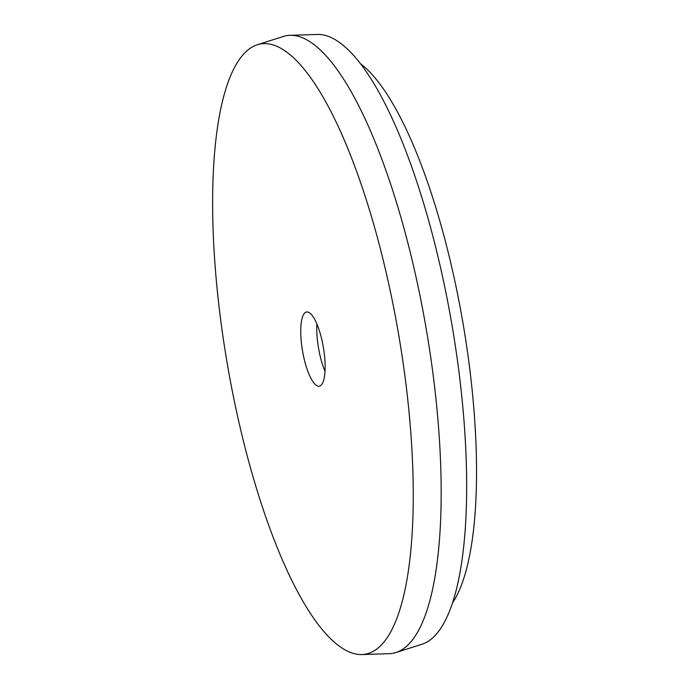 <?xml version="1.0" encoding="UTF-8"?>
<svg xmlns="http://www.w3.org/2000/svg" width="689" height="689" viewBox="0 0 689 689"><rect width="100%" height="100%" fill="white"/><g stroke="black" fill="none" stroke-linecap="round" stroke-linejoin="round"><path stroke-width="1.03" d="M325.019 371.405A37.637 10.568 80.3 0 1 316.88 324.019M316.027 385.117A37.637 10.568 80.3 0 1 301.704 345.439A37.637 10.568 80.3 0 1 306.571 311.988A37.637 10.568 80.3 0 1 309.852 313.056A37.637 10.568 80.3 0 1 324.166 352.734A37.637 10.568 80.3 0 1 319.308 386.184A37.637 10.568 80.3 0 1 316.027 385.117M287.537 52.734A309.585 86.892 80.3 0 1 406.062 385.03A309.585 86.892 80.3 0 1 361.958 654.55A309.585 86.892 80.3 0 1 338.342 645.438A309.585 86.892 80.3 0 1 221.35 324.993A309.585 86.892 80.3 0 1 257.247 44.768A309.585 86.892 80.3 0 1 287.537 52.734M257.247 44.768L283.274 36.483A313.349 87.951 80.3 0 1 290.035 35.32A313.349 87.951 80.3 0 1 313.926 44.544A313.349 87.951 80.3 0 1 432.347 368.882A313.349 87.951 80.3 0 1 396.011 652.517A313.349 87.951 80.3 0 1 389.259 653.68L361.958 654.55M290.035 35.32L317.336 34.45A309.585 86.892 80.3 0 1 340.943 43.562A309.585 86.892 80.3 0 1 457.935 364.007A309.585 86.892 80.3 0 1 422.038 644.232L396.011 652.517M360.244 63.543A285.125 80.027 80.3 0 1 360.752 63.931A285.125 80.027 80.3 0 1 463.154 324.114A285.125 80.027 80.3 0 1 452.794 602.487"/></g></svg>

